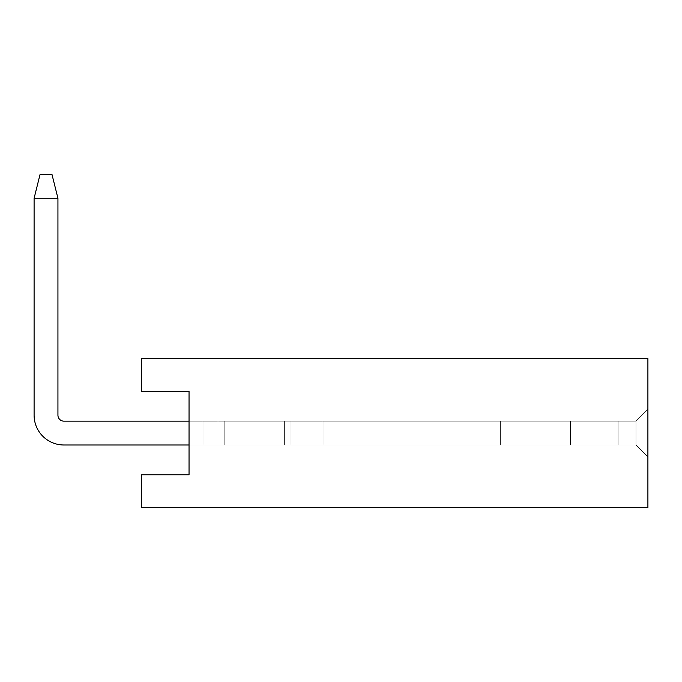 <?xml version="1.0" encoding="UTF-8"?>
<svg xmlns="http://www.w3.org/2000/svg" width="682" height="682" viewBox="0 0 682 682"><rect width="100%" height="100%" fill="white"/><g stroke="black" fill="none" stroke-linecap="round" stroke-linejoin="round"><path stroke-width="0.51" stroke-dasharray="3.41 2.56" d="M63.895 444.988A29.795 29.795 0 0 1 34.1 415.193L34.1 198.274L57.936 198.274L34.1 198.274L40.059 174.439L51.977 174.439L57.936 198.274L51.977 174.439L40.059 174.439L34.1 198.274L34.1 415.193L34.1 198.274L57.936 198.274L34.1 198.274L40.059 174.439L51.977 174.439L40.059 174.439L34.1 198.274L34.1 415.193A29.795 29.795 0 0 0 63.895 444.988L189.042 444.988L63.895 444.988A29.795 29.795 0 0 1 34.1 415.193L34.1 198.274L57.936 198.274L34.1 198.274L40.059 174.439L34.1 198.274L34.1 415.193A29.795 29.795 0 0 0 63.895 444.988A29.795 29.795 0 0 1 34.1 415.193L34.1 198.274L34.1 415.193A29.795 29.795 0 0 0 63.895 444.988A29.795 29.795 0 0 1 34.1 415.193A29.795 29.795 0 0 0 63.895 444.988A29.795 29.795 0 0 1 34.1 415.193A29.795 29.795 0 0 0 63.895 444.988L618.105 444.988L618.105 421.152L618.105 444.988L635.982 444.988L189.042 444.988L618.105 444.988L618.105 421.152L618.105 444.988L635.982 444.988L189.042 444.988L635.982 444.988L635.982 421.152L647.9 409.234L647.9 456.906L647.9 409.234L647.9 456.906L635.982 444.988L647.9 456.906L647.9 409.234L647.9 456.906L647.9 409.234L647.9 456.906L647.9 409.234L647.9 456.906L647.9 409.234L647.9 456.906L647.9 409.234L635.982 421.152L635.982 444.988L635.982 421.152L635.982 444.988L647.9 456.906L635.982 444.988L635.982 421.152L647.9 409.234L635.982 421.152L647.9 409.234L635.982 421.152L635.982 444.988L647.9 456.906L635.982 444.988L635.982 421.152L647.9 409.234L635.982 421.152L635.982 444.988L647.9 456.906L635.982 444.988L635.982 421.152L647.9 409.234L635.982 421.152L635.982 444.988L647.9 456.906L635.982 444.988L635.982 421.152L647.9 409.234L635.982 421.152L635.982 444.988L647.9 456.906L635.982 444.988L618.105 444.988L618.105 421.152L635.982 421.152L189.042 421.152L189.042 444.988L189.042 421.152L189.042 444.988L189.042 421.152L189.042 444.988L189.042 421.152L189.042 444.988L189.042 421.152L189.042 444.988L189.042 421.152L189.042 444.988L189.042 421.152L63.895 421.152L618.105 421.152L618.105 444.988L618.105 421.152L618.105 444.988L189.042 444.988L189.042 421.152L635.982 421.152L618.105 421.152L618.105 444.988L189.042 444.988L189.042 421.152L618.105 421.152L618.105 444.988L635.982 444.988L618.105 444.988L618.105 421.152L635.982 421.152L618.105 421.152L618.105 444.988L189.042 444.988L284.385 444.988L284.385 421.152L570.433 421.152L203.023 421.152L570.433 421.152L284.385 421.152L284.385 444.988L570.433 444.988L570.433 421.152L291.001 421.152L570.433 421.152L570.433 444.988L189.042 444.988L189.042 421.152L618.105 421.152L189.042 421.152L618.105 421.152L618.105 444.988L618.105 421.152L635.982 421.152L618.105 421.152L618.105 444.988L189.042 444.988L189.042 421.152L618.105 421.152L618.105 444.988L635.982 444.988L618.105 444.988L618.105 421.152L635.982 421.152L618.105 421.152L618.105 444.988L189.042 444.988L203.023 444.988L203.023 421.152L203.023 444.988L217.984 444.988L217.984 421.152L217.984 444.988L224.796 444.988L224.796 421.152L224.796 444.988L284.385 444.988L284.385 421.152L284.385 444.988L284.385 421.152L284.385 444.988L570.433 444.988L500.341 444.988L500.341 421.152L291.001 421.152L500.341 421.152L500.341 444.988L570.433 444.988L570.433 421.152L570.433 444.988L189.042 444.988L189.042 421.152L618.105 421.152L189.042 421.152L618.105 421.152L618.105 444.988L618.105 421.152L635.982 421.152L618.105 421.152L618.105 444.988L189.042 444.988L189.042 421.152L618.105 421.152L618.105 444.988L635.982 444.988L618.105 444.988L618.105 421.152L618.105 444.988L189.042 444.988L203.023 444.988L203.023 421.152L203.023 444.988L217.984 444.988L217.984 421.152L217.984 444.988L224.796 444.988L224.796 421.152L224.796 444.988L284.385 444.988L284.385 421.152L284.385 444.988L284.385 421.152L284.385 444.988L570.433 444.988L323.055 444.988L500.341 444.988L500.341 421.152L500.341 444.988L570.433 444.988L570.433 421.152L570.433 444.988L189.042 444.988L189.042 421.152L189.042 444.988L203.023 444.988L203.023 421.152L203.023 444.988L217.984 444.988L217.984 421.152L217.984 444.988L224.796 444.988L224.796 421.152L224.796 444.988L284.385 444.988L284.385 421.152L284.385 444.988L284.385 421.152L284.385 444.988L570.433 444.988L323.055 444.988L323.055 421.152L291.001 421.152L323.055 421.152L323.055 444.988L291.001 444.988L291.001 421.152L291.001 444.988L500.341 444.988L500.341 421.152L500.341 444.988L570.433 444.988L570.433 421.152L570.433 444.988L189.042 444.988L189.042 421.152L189.042 444.988L203.023 444.988L203.023 421.152L203.023 444.988L217.984 444.988L217.984 421.152L217.984 444.988L224.796 444.988L224.796 421.152L224.796 444.988L284.385 444.988L284.385 421.152L284.385 444.988L284.385 421.152L284.385 444.988L570.433 444.988L323.055 444.988L323.055 421.152L323.055 444.988L291.001 444.988L500.341 444.988L500.341 421.152L500.341 444.988L570.433 444.988L570.433 421.152L570.433 444.988L189.042 444.988L189.042 421.152L63.895 421.152A5.959 5.959 0 0 1 57.936 415.193L57.936 198.274L57.936 415.193A5.959 5.959 0 0 0 63.895 421.152A5.959 5.959 0 0 1 57.936 415.193L57.936 198.274L51.977 174.439L57.936 198.274L34.1 198.274L34.1 415.193L34.1 198.274L57.936 198.274L57.936 415.193L57.936 198.274L51.977 174.439L40.059 174.439L51.977 174.439L57.936 198.274L34.1 198.274L40.059 174.439L34.1 198.274L34.1 415.193A29.795 29.795 0 0 0 63.895 444.988L189.042 444.988L189.042 421.152M647.9 358.579L647.9 507.561L141.37 507.561L141.37 474.783L189.042 474.783L189.042 391.357L141.37 391.357L141.37 358.579L647.9 358.579M34.1 198.274L57.936 198.274L51.977 174.439L40.059 174.439L51.977 174.439L57.936 198.274L51.977 174.439L40.059 174.439L34.1 198.274L40.059 174.439L51.977 174.439L40.059 174.439L34.1 198.274L57.936 198.274L57.936 415.193A5.959 5.959 0 0 0 63.895 421.152A5.959 5.959 0 0 1 57.936 415.193L57.936 198.274L57.936 415.193L57.936 198.274L51.977 174.439L57.936 198.274L57.936 415.193A5.959 5.959 0 0 0 63.895 421.152M323.055 444.988L323.055 421.152L323.055 444.988L291.001 444.988L291.001 421.152L291.001 444.988L500.341 444.988L323.055 444.988L323.055 421.152L323.055 444.988L291.001 444.988L500.341 444.988L500.341 421.152L500.341 444.988L570.433 444.988L323.055 444.988L323.055 421.152L323.055 444.988L291.001 444.988L291.001 421.152L291.001 444.988L500.341 444.988L500.341 421.152L500.341 444.988L570.433 444.988L570.433 421.152L570.433 444.988L284.385 444.988L284.385 421.152L284.385 444.988L284.385 421.152L284.385 444.988L570.433 444.988L323.055 444.988L323.055 421.152L323.055 444.988L291.001 444.988L323.055 444.988M203.023 444.988L203.023 421.152L203.023 444.988L217.984 444.988L217.984 421.152L217.984 444.988L224.796 444.988L224.796 421.152L224.796 444.988L284.385 444.988L189.042 444.988L203.023 444.988L203.023 421.152L203.023 444.988M57.936 198.274L57.936 415.193M217.984 444.988L217.984 421.152L217.984 444.988M224.796 444.988L224.796 421.152L224.796 444.988M284.385 444.988L284.385 421.152L284.385 444.988"/><path stroke-width="1.02" d="M647.9 358.579L647.9 507.561L141.37 507.561L141.37 474.783L189.042 474.783L189.042 391.357L141.37 391.357L141.37 358.579L647.9 358.579M63.895 444.988L189.042 444.988L63.895 444.988A29.795 29.795 0 0 1 34.1 415.193L34.1 198.274L40.059 174.439L51.977 174.439L57.936 198.274L34.1 198.274M57.936 198.274L57.936 415.193A5.959 5.959 0 0 0 63.895 421.152A5.959 5.959 0 0 1 57.936 415.193A5.959 5.959 0 0 0 63.895 421.152A5.959 5.959 0 0 1 57.936 415.193A5.959 5.959 0 0 0 63.895 421.152L189.042 421.152M57.936 415.193A5.959 5.959 0 0 0 63.895 421.152"/></g></svg>
